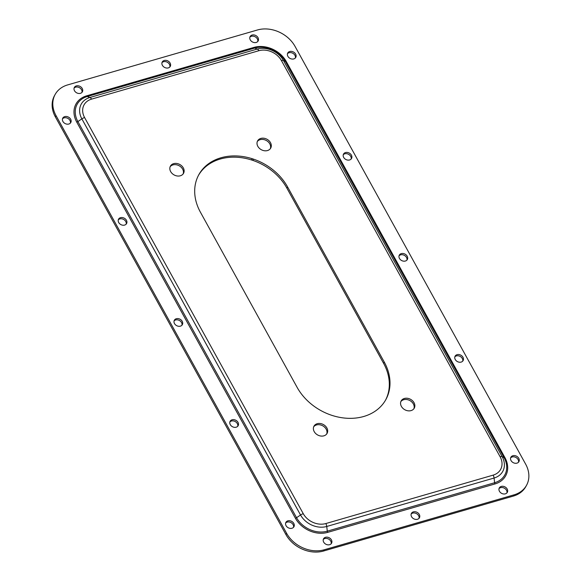 <?xml version="1.0" encoding="UTF-8"?>
<svg xmlns="http://www.w3.org/2000/svg" width="581" height="581" viewBox="0 0 581 581"><rect width="100%" height="100%" fill="white"/><g stroke="black" fill="none" stroke-linecap="round" stroke-linejoin="round"><path stroke-width="0.87" d="M161.976 62.654A4.575 3.631 -151.3 0 1 163.53 61.724A4.575 3.631 -151.3 0 1 168.214 62.85A4.575 3.631 -151.3 0 1 169.848 66.968M164.205 60.482A4.575 3.631 -151.3 0 1 169.224 61.906A4.575 3.631 -151.3 0 1 170.262 66.387A4.575 3.631 -151.3 0 1 168.294 67.897A4.575 3.631 -151.3 0 1 163.276 66.466A4.575 3.631 -151.3 0 1 162.237 61.993A4.575 3.631 -151.3 0 1 164.205 60.482M411.152 514.032A4.575 3.631 -151.3 0 1 412.706 513.103A4.575 3.631 -151.3 0 1 417.398 514.236A4.575 3.631 -151.3 0 1 419.024 518.346M413.382 511.868A4.575 3.631 -151.3 0 1 418.4 513.292A4.575 3.631 -151.3 0 1 419.438 517.765A4.575 3.631 -151.3 0 1 417.47 519.276A4.575 3.631 -151.3 0 1 412.452 517.853A4.575 3.631 -151.3 0 1 411.421 513.372A4.575 3.631 -151.3 0 1 413.382 511.868M183.305 167.894A7.48 5.948 28.7 0 0 176.704 163.464A7.48 5.948 28.7 0 0 170.415 166.13A7.48 5.948 28.7 0 0 170.647 171.555A7.48 5.948 28.7 0 0 177.249 175.985A7.48 5.948 28.7 0 0 183.538 173.32A7.48 5.948 28.7 0 0 183.305 167.894M183.153 173.915A7.48 5.948 28.7 0 0 182.623 169.136A7.48 5.948 28.7 0 0 176.45 164.779A7.48 5.948 28.7 0 0 170.124 166.776M270.485 142.657A7.48 5.948 28.7 0 0 263.883 138.234A7.48 5.948 28.7 0 0 257.594 140.9A7.48 5.948 28.7 0 0 257.826 146.325A7.48 5.948 28.7 0 0 264.428 150.748A7.48 5.948 28.7 0 0 270.717 148.09A7.48 5.948 28.7 0 0 270.485 142.657M270.332 148.685A7.48 5.948 28.7 0 0 269.802 143.899A7.48 5.948 28.7 0 0 263.629 139.542A7.48 5.948 28.7 0 0 257.296 141.539M414.035 402.713A7.48 5.948 28.7 0 0 407.441 398.283A7.48 5.948 28.7 0 0 401.144 400.948A7.48 5.948 28.7 0 0 401.384 406.373A7.48 5.948 28.7 0 0 407.985 410.803A7.48 5.948 28.7 0 0 414.275 408.138A7.48 5.948 28.7 0 0 414.035 402.713M413.89 408.733A7.48 5.948 28.7 0 0 413.36 403.955A7.48 5.948 28.7 0 0 407.187 399.597A7.48 5.948 28.7 0 0 400.854 401.594M326.863 427.943A7.48 5.948 28.7 0 0 320.262 423.52A7.48 5.948 28.7 0 0 313.972 426.178A7.48 5.948 28.7 0 0 314.205 431.603A7.48 5.948 28.7 0 0 320.806 436.033A7.48 5.948 28.7 0 0 327.096 433.368A7.48 5.948 28.7 0 0 326.863 427.943M326.711 433.963A7.48 5.948 28.7 0 0 326.181 429.185A7.48 5.948 28.7 0 0 320.008 424.827A7.48 5.948 28.7 0 0 313.675 426.824M363.75 416.483A51.556 40.96 -151.3 0 1 332.485 415.546A16.631 13.21 -151.3 0 1 331.17 415.117A51.556 40.96 -151.3 0 1 297.102 387.331L200.409 212.167A51.556 40.96 -151.3 0 1 198.644 175.034A16.631 13.21 -151.3 0 1 198.862 174.62A16.631 13.21 -151.3 0 1 199.181 174.068A51.556 40.96 -151.3 0 1 252.205 158.722A16.631 13.21 -151.3 0 1 253.512 159.15A51.556 40.96 -151.3 0 1 287.588 186.937L384.281 362.101A51.556 40.96 -151.3 0 1 386.045 399.234A16.631 13.21 -151.3 0 1 385.828 399.648A16.631 13.21 -151.3 0 1 385.508 400.2A51.556 40.96 -151.3 0 1 363.75 416.483M343.269 154.728A4.575 3.631 -151.3 0 1 344.816 153.798A4.575 3.631 -151.3 0 1 349.508 154.931A4.575 3.631 -151.3 0 1 351.135 159.041M345.499 152.563A4.575 3.631 -151.3 0 1 350.517 153.987A4.575 3.631 -151.3 0 1 351.549 158.46A4.575 3.631 -151.3 0 1 349.588 159.971A4.575 3.631 -151.3 0 1 344.569 158.548A4.575 3.631 -151.3 0 1 343.531 154.067A4.575 3.631 -151.3 0 1 345.499 152.563M454.836 356.843A4.575 3.631 -151.3 0 1 456.39 355.913A4.575 3.631 -151.3 0 1 461.082 357.039A4.575 3.631 -151.3 0 1 462.708 361.157M457.065 354.671A4.575 3.631 -151.3 0 1 462.084 356.095A4.575 3.631 -151.3 0 1 463.122 360.576A4.575 3.631 -151.3 0 1 461.161 362.086A4.575 3.631 -151.3 0 1 456.136 360.656A4.575 3.631 -151.3 0 1 455.105 356.182A4.575 3.631 -151.3 0 1 457.065 354.671M229.865 421.959A4.575 3.631 -151.3 0 1 231.412 421.029A4.575 3.631 -151.3 0 1 236.104 422.155A4.575 3.631 -151.3 0 1 237.731 426.272M232.095 419.787A4.575 3.631 -151.3 0 1 237.113 421.21A4.575 3.631 -151.3 0 1 238.152 425.691A4.575 3.631 -151.3 0 1 236.184 427.202A4.575 3.631 -151.3 0 1 231.165 425.771A4.575 3.631 -151.3 0 1 230.127 421.298A4.575 3.631 -151.3 0 1 232.095 419.787M118.292 219.843A4.575 3.631 -151.3 0 1 119.839 218.914A4.575 3.631 -151.3 0 1 124.53 220.046A4.575 3.631 -151.3 0 1 126.164 224.157M120.521 217.679A4.575 3.631 -151.3 0 1 125.54 219.102A4.575 3.631 -151.3 0 1 126.578 223.576A4.575 3.631 -151.3 0 1 124.61 225.087A4.575 3.631 -151.3 0 1 119.592 223.663A4.575 3.631 -151.3 0 1 118.553 219.182A4.575 3.631 -151.3 0 1 120.521 217.679M399.053 255.785A4.575 3.631 -151.3 0 1 400.599 254.856A4.575 3.631 -151.3 0 1 405.291 255.989A4.575 3.631 -151.3 0 1 406.918 260.099M401.282 253.614A4.575 3.631 -151.3 0 1 406.301 255.044A4.575 3.631 -151.3 0 1 407.339 259.518A4.575 3.631 -151.3 0 1 405.371 261.029A4.575 3.631 -151.3 0 1 400.353 259.605A4.575 3.631 -151.3 0 1 399.314 255.124A4.575 3.631 -151.3 0 1 401.282 253.614M174.082 320.901A4.575 3.631 -151.3 0 1 175.629 319.971A4.575 3.631 -151.3 0 1 180.321 321.104A4.575 3.631 -151.3 0 1 181.947 325.215M176.304 318.729A4.575 3.631 -151.3 0 1 181.323 320.16A4.575 3.631 -151.3 0 1 182.361 324.634A4.575 3.631 -151.3 0 1 180.4 326.144A4.575 3.631 -151.3 0 1 175.382 324.721A4.575 3.631 -151.3 0 1 174.344 320.24A4.575 3.631 -151.3 0 1 176.304 318.729M323.276 539.473A4.575 3.631 -151.3 0 1 324.823 538.543A4.575 3.631 -151.3 0 1 329.514 539.669A4.575 3.631 -151.3 0 1 331.141 543.78M325.505 537.302A4.575 3.631 -151.3 0 1 330.524 538.725A4.575 3.631 -151.3 0 1 331.562 543.206A4.575 3.631 -151.3 0 1 329.594 544.709A4.575 3.631 -151.3 0 1 324.576 543.286A4.575 3.631 -151.3 0 1 323.537 538.812A4.575 3.631 -151.3 0 1 325.505 537.302M285.649 523.016A4.575 3.631 -151.3 0 1 287.203 522.087A4.575 3.631 -151.3 0 1 291.887 523.212A4.575 3.631 -151.3 0 1 293.521 527.323M287.878 520.845A4.575 3.631 -151.3 0 1 292.897 522.268A4.575 3.631 -151.3 0 1 293.935 526.749A4.575 3.631 -151.3 0 1 291.967 528.252A4.575 3.631 -151.3 0 1 286.949 526.829A4.575 3.631 -151.3 0 1 285.91 522.355A4.575 3.631 -151.3 0 1 287.878 520.845M510.626 457.901A4.575 3.631 -151.3 0 1 512.173 456.971A4.575 3.631 -151.3 0 1 516.865 458.097A4.575 3.631 -151.3 0 1 518.492 462.207M512.856 455.729A4.575 3.631 -151.3 0 1 517.874 457.153A4.575 3.631 -151.3 0 1 518.913 461.634A4.575 3.631 -151.3 0 1 516.945 463.137A4.575 3.631 -151.3 0 1 511.926 461.713A4.575 3.631 -151.3 0 1 510.888 457.24A4.575 3.631 -151.3 0 1 512.856 455.729M499.035 488.599A4.575 3.631 -151.3 0 1 500.582 487.67A4.575 3.631 -151.3 0 1 505.274 488.803A4.575 3.631 -151.3 0 1 506.901 492.913M501.265 486.428A4.575 3.631 -151.3 0 1 506.283 487.851A4.575 3.631 -151.3 0 1 507.322 492.332A4.575 3.631 -151.3 0 1 505.354 493.843A4.575 3.631 -151.3 0 1 500.335 492.419A4.575 3.631 -151.3 0 1 499.297 487.938A4.575 3.631 -151.3 0 1 501.265 486.428M249.859 37.22A4.575 3.631 -151.3 0 1 251.406 36.291A4.575 3.631 -151.3 0 1 256.098 37.416A4.575 3.631 -151.3 0 1 257.724 41.527M252.089 35.049A4.575 3.631 -151.3 0 1 257.107 36.472A4.575 3.631 -151.3 0 1 258.146 40.953A4.575 3.631 -151.3 0 1 256.177 42.457A4.575 3.631 -151.3 0 1 251.159 41.033A4.575 3.631 -151.3 0 1 250.12 36.552A4.575 3.631 -151.3 0 1 252.089 35.049M287.479 53.677A4.575 3.631 -151.3 0 1 289.033 52.748A4.575 3.631 -151.3 0 1 293.725 53.873A4.575 3.631 -151.3 0 1 295.351 57.984M289.708 51.506A4.575 3.631 -151.3 0 1 294.727 52.929A4.575 3.631 -151.3 0 1 295.765 57.41A4.575 3.631 -151.3 0 1 293.797 58.913A4.575 3.631 -151.3 0 1 288.779 57.49A4.575 3.631 -151.3 0 1 287.748 53.009A4.575 3.631 -151.3 0 1 289.708 51.506M62.508 118.793A4.575 3.631 -151.3 0 1 64.055 117.863A4.575 3.631 -151.3 0 1 68.747 118.989A4.575 3.631 -151.3 0 1 70.374 123.099M64.738 116.621A4.575 3.631 -151.3 0 1 69.756 118.045A4.575 3.631 -151.3 0 1 70.795 122.526A4.575 3.631 -151.3 0 1 68.827 124.029A4.575 3.631 -151.3 0 1 63.808 122.606A4.575 3.631 -151.3 0 1 62.77 118.132A4.575 3.631 -151.3 0 1 64.738 116.621M74.099 88.087A4.575 3.631 -151.3 0 1 75.646 87.157A4.575 3.631 -151.3 0 1 80.338 88.29A4.575 3.631 -151.3 0 1 81.965 92.401M76.329 85.915A4.575 3.631 -151.3 0 1 81.347 87.346A4.575 3.631 -151.3 0 1 82.379 91.82A4.575 3.631 -151.3 0 1 80.418 93.33A4.575 3.631 -151.3 0 1 75.399 91.907A4.575 3.631 -151.3 0 1 74.361 87.426A4.575 3.631 -151.3 0 1 76.329 85.915M526.568 485.244L525.885 486.486A29.101 23.124 -151.3 0 1 513.379 496.08L323.559 551.02A29.101 23.124 -151.3 0 1 285.932 534.564L55.355 116.861A29.101 23.124 -151.3 0 1 54.432 95.756L55.115 94.514A29.101 23.124 28.7 0 0 56.03 115.626L286.615 533.322A29.101 23.124 28.7 0 0 324.234 549.779L514.062 494.838A29.101 23.124 28.7 0 0 526.568 485.244A29.101 23.124 28.7 0 0 525.645 464.139L295.068 46.436A29.101 23.124 28.7 0 0 257.441 29.98L67.621 84.92A29.101 23.124 28.7 0 0 55.115 94.514M198.47 175.36A16.631 13.21 -151.3 0 1 198.506 175.309A51.556 40.96 -151.3 0 1 251.522 159.964A16.631 13.21 -151.3 0 1 252.837 160.392A51.556 40.96 -151.3 0 1 286.905 188.179L383.598 363.343A51.556 40.96 -151.3 0 1 385.537 400.149M386.045 399.234L385.595 400.055M253.512 159.15L252.837 160.392M252.205 158.722L251.522 159.964M199.181 174.068L198.506 175.309M494.997 483.944L327.677 532.378A24.947 19.819 -151.3 0 1 295.424 518.267L76.743 122.126A24.947 19.819 -151.3 0 1 86.678 95.814L254.006 47.388A24.947 19.819 -151.3 0 1 286.251 61.492L504.933 457.632A24.947 19.819 -151.3 0 1 494.997 483.944A1.663 0.792 -106.1 0 1 494.613 482.731A23.77 18.883 28.7 0 0 504.083 457.661L285.402 61.521A23.77 18.883 28.7 0 0 254.674 48.078L87.346 96.504A23.77 18.883 28.7 0 0 77.883 121.582A1.663 0.632 -28.9 0 1 76.743 122.126M513.379 496.08L514.062 494.838M323.559 551.02L324.234 549.779M285.932 534.564L286.615 533.322M55.355 116.861L56.03 115.626M325.825 523.554A3.994 1.896 73.9 0 1 326.747 526.466A20.27 16.101 28.7 0 1 300.544 514.998A3.994 1.511 151.1 0 1 303.267 513.691A17.452 13.864 28.7 0 0 325.825 523.554L493.153 475.127A17.452 13.864 28.7 0 0 500.096 456.717L281.422 60.577A17.452 13.864 28.7 0 0 258.865 50.714L91.537 99.14A3.994 1.896 -106.1 0 0 89.932 97.477A20.27 16.101 28.7 0 0 81.863 118.865L77.883 121.582L296.564 517.722A23.77 18.883 28.7 0 0 327.292 531.165L494.613 482.731L494.075 478.032A20.27 16.101 28.7 0 0 502.144 456.651L283.463 60.511A20.27 16.101 28.7 0 0 257.26 49.051L89.932 97.477L87.346 96.504A1.663 0.792 73.9 0 1 86.678 95.814M91.537 99.14A17.452 13.864 28.7 0 0 84.586 117.551A3.994 1.511 151.1 0 0 81.863 118.865L300.544 514.998L296.564 517.722A1.663 0.632 -28.9 0 1 295.424 518.267M258.865 50.714A3.994 1.896 -106.1 0 0 257.26 49.051L254.674 48.078A1.663 0.792 73.9 0 1 254.006 47.388M281.422 60.577A3.994 1.511 -28.9 0 1 283.463 60.511L285.402 61.521A1.663 0.632 151.1 0 0 286.251 61.492M500.096 456.717A3.994 1.511 -28.9 0 1 502.144 456.651L504.083 457.661A1.663 0.632 151.1 0 0 504.933 457.632M493.153 475.127A3.994 1.896 73.9 0 1 494.075 478.032L326.747 526.466L327.292 531.165A1.663 0.792 -106.1 0 0 327.677 532.378M303.267 513.691L84.586 117.551M384.281 362.101L383.598 363.343M287.588 186.937L286.905 188.179"/></g></svg>
